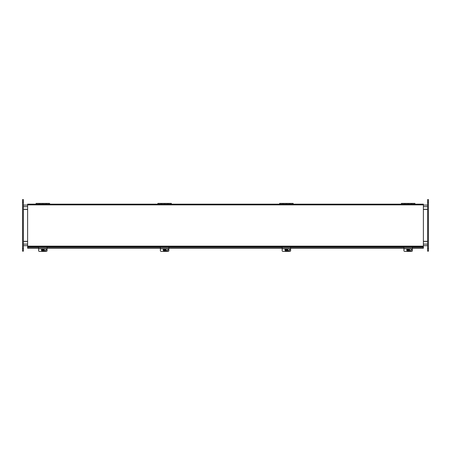 <?xml version="1.0" encoding="UTF-8"?>
<svg xmlns="http://www.w3.org/2000/svg" width="451" height="451" viewBox="0 0 451 451"><rect width="100%" height="100%" fill="white"/><g stroke="black" fill="none" stroke-linecap="round" stroke-linejoin="round"><path stroke-width="0.68" d="M427.604 245.671L423.376 245.671M27.624 245.671L23.396 245.671M23.396 205.081L27.624 205.081M423.376 205.081L427.604 205.081M427.604 209.309L423.376 209.309M27.624 209.309L23.396 209.309M23.396 241.443L27.624 241.443M423.376 241.443L427.604 241.443M423.376 209.416L427.604 209.416M427.604 241.336L423.376 241.336M27.624 209.416L23.396 209.416M23.396 241.336L27.624 241.336M27.624 204.867L27.624 204.156L423.376 204.156L423.376 204.867L27.624 204.867L27.624 248.236L38.617 248.236M47.073 248.236L160.387 248.236M168.843 248.236L282.157 248.236M290.613 248.236L403.927 248.236M412.383 248.236L423.376 248.236L423.376 204.867M27.624 248.067L38.617 248.067M47.073 248.067L160.387 248.067M168.843 248.067L282.157 248.067M290.613 248.067L403.927 248.067M412.383 248.067L423.376 248.067M27.624 246.86L423.376 246.86M46.092 204.156L46.092 203.39L42.845 203.39L42.845 204.156L42.845 203.39L39.598 203.39L39.598 204.156M39.327 204.156L39.327 203.39L36.08 203.39L36.08 204.156M49.61 204.156L49.61 203.39L46.363 203.39L46.363 204.156M167.862 204.156L167.862 203.39L164.615 203.39L164.615 204.156L164.615 203.39L161.368 203.39L161.368 204.156M161.097 204.156L161.097 203.39L157.85 203.39L157.85 204.156M171.38 204.156L171.38 203.39L168.133 203.39L168.133 204.156M289.632 204.156L289.632 203.39L286.385 203.39L286.385 204.156L286.385 203.39L283.138 203.39L283.138 204.156M282.867 204.156L282.867 203.39L279.62 203.39L279.62 204.156M293.15 204.156L293.15 203.39L289.903 203.39L289.903 204.156M411.402 204.156L411.402 203.39L408.155 203.39L408.155 204.156L408.155 203.39L404.908 203.39L404.908 204.156M404.637 204.156L404.637 203.39L401.39 203.39L401.39 204.156M414.92 204.156L414.92 203.39L411.673 203.39L411.673 204.156M23.396 199.584L22.55 199.584L22.55 251.168L23.396 251.168L23.396 199.584M428.45 199.584L427.604 199.584L427.604 251.168L428.45 251.168L428.45 199.584M38.617 246.86L38.617 248.8L47.073 248.8L47.073 250.609A0.846 0.806 0 0 1 46.227 251.416L39.462 251.416A0.846 0.806 0 0 1 38.617 250.609L38.617 248.777L47.073 248.8L47.073 246.86M43.933 248.946L45.382 248.946A0.902 0.857 0 0 1 46.284 249.803A0.902 0.857 0 0 1 45.382 250.66L44.063 250.66M44.136 250.508L45.382 250.508A0.902 0.857 180 0 0 46.278 249.724M42.834 251.303L42.625 250.288A2.526 0.434 169.8 0 1 42.039 250.367L42.625 250.147L42.834 251.303A1.387 1.364 0 0 0 43.319 251.218M42.039 250.367L41.982 250.04A2.526 0.434 -10.2 0 0 42.563 249.961L42.383 248.8M42.563 249.961L42.371 248.8M42.884 248.8L43.065 249.871A2.526 0.434 -10.2 0 0 43.651 249.747L43.708 250.074A2.526 0.434 169.8 0 1 43.127 250.204L43.33 251.292A1.387 1.364 0 0 0 44.232 250.012L44.232 249.792A1.387 1.364 0 0 0 43.792 248.8M43.127 250.204L43.685 249.961M43.476 248.8A1.387 1.364 0 0 1 44.232 250.012M42.834 251.376A1.387 1.364 0 0 1 42.214 248.8M41.458 250.012L41.458 249.792A1.387 1.364 0 0 1 41.898 248.8M160.387 246.86L160.387 248.8L168.843 248.8L168.843 250.609A0.846 0.806 0 0 1 167.998 251.416L161.232 251.416A0.846 0.806 0 0 1 160.387 250.609L160.387 248.777L168.843 248.8L168.843 246.86M165.703 248.946L167.152 248.946A0.902 0.857 0 0 1 168.054 249.803A0.902 0.857 0 0 1 167.152 250.66L165.833 250.66M165.906 250.508L167.152 250.508A0.902 0.857 180 0 0 168.048 249.724M164.604 251.303L164.395 250.288A2.526 0.434 169.8 0 1 163.809 250.367L164.395 250.147L164.604 251.303A1.387 1.364 0 0 0 165.089 251.218M163.809 250.367L163.752 250.04A2.526 0.434 -10.2 0 0 164.333 249.961L164.153 248.8M164.333 249.961L164.141 248.8M164.654 248.8L164.835 249.871A2.526 0.434 -10.2 0 0 165.421 249.747L165.478 250.074A2.526 0.434 169.8 0 1 164.897 250.204L165.1 251.292A1.387 1.364 0 0 0 166.002 250.012L166.002 249.792A1.387 1.364 0 0 0 165.562 248.8M164.897 250.204L165.455 249.961M165.246 248.8A1.387 1.364 0 0 1 166.002 250.012M164.604 251.376A1.387 1.364 0 0 1 163.984 248.8M163.228 250.012L163.228 249.792A1.387 1.364 0 0 1 163.668 248.8M282.157 246.86L282.157 248.8L290.613 248.8L290.613 250.609A0.846 0.806 0 0 1 289.767 251.416L283.002 251.416A0.846 0.806 0 0 1 282.157 250.609L282.157 248.777L290.613 248.8L290.613 246.86M287.473 248.946L288.922 248.946A0.902 0.857 0 0 1 289.824 249.803A0.902 0.857 0 0 1 288.922 250.66L287.603 250.66M287.676 250.508L288.922 250.508A0.902 0.857 180 0 0 289.818 249.724M286.374 251.303L286.165 250.288A2.526 0.434 169.8 0 1 285.579 250.367L286.165 250.147L286.374 251.303A1.387 1.364 0 0 0 286.859 251.218M285.579 250.367L285.522 250.04A2.526 0.434 -10.2 0 0 286.103 249.961L285.923 248.8M286.103 249.961L285.911 248.8M286.424 248.8L286.605 249.871A2.526 0.434 -10.2 0 0 287.191 249.747L287.248 250.074A2.526 0.434 169.8 0 1 286.667 250.204L286.87 251.292A1.387 1.364 0 0 0 287.772 250.012L287.772 249.792A1.387 1.364 0 0 0 287.332 248.8M286.667 250.204L287.225 249.961M287.016 248.8A1.387 1.364 0 0 1 287.772 250.012M286.374 251.376A1.387 1.364 0 0 1 285.754 248.8M284.998 250.012L284.998 249.792A1.387 1.364 0 0 1 285.438 248.8M403.927 246.86L403.927 248.8L412.383 248.8L412.383 250.609A0.846 0.806 0 0 1 411.537 251.416L404.772 251.416A0.846 0.806 0 0 1 403.927 250.609L403.927 248.777L412.383 248.8L412.383 246.86M409.243 248.946L410.692 248.946A0.902 0.857 0 0 1 411.594 249.803A0.902 0.857 0 0 1 410.692 250.66L409.373 250.66M409.446 250.508L410.692 250.508A0.902 0.857 180 0 0 411.588 249.724M408.144 251.303L407.935 250.288A2.526 0.434 169.8 0 1 407.349 250.367L407.935 250.147L408.144 251.303A1.387 1.364 0 0 0 408.629 251.218M407.349 250.367L407.292 250.04A2.526 0.434 -10.2 0 0 407.873 249.961L407.693 248.8M407.873 249.961L407.681 248.8M408.194 248.8L408.375 249.871A2.526 0.434 -10.2 0 0 408.961 249.747L409.018 250.074A2.526 0.434 169.8 0 1 408.437 250.204L408.64 251.292A1.387 1.364 0 0 0 409.542 250.012L409.542 249.792A1.387 1.364 0 0 0 409.102 248.8M408.437 250.204L408.995 249.961M408.786 248.8A1.387 1.364 0 0 1 409.542 250.012M408.144 251.376A1.387 1.364 0 0 1 407.524 248.8M406.768 250.012L406.768 249.792A1.387 1.364 0 0 1 407.208 248.8M427.604 206.637L423.376 206.637M27.624 206.637L23.396 206.637M23.396 244.115L27.624 244.115M423.376 244.115L427.604 244.115M27.624 247.148L38.617 247.148M47.073 247.148L160.387 247.148M168.843 247.148L282.157 247.148M290.613 247.148L403.927 247.148M412.383 247.148L423.376 247.148M27.624 246.15L423.376 246.15M23.396 202.121L22.55 202.121M23.396 248.631L22.55 248.631M428.45 202.121L427.604 202.121M428.45 248.631L427.604 248.631M38.617 247.689L47.073 247.689M160.387 247.689L168.843 247.689M282.157 247.689L290.613 247.689M403.927 247.689L412.383 247.689"/></g></svg>
